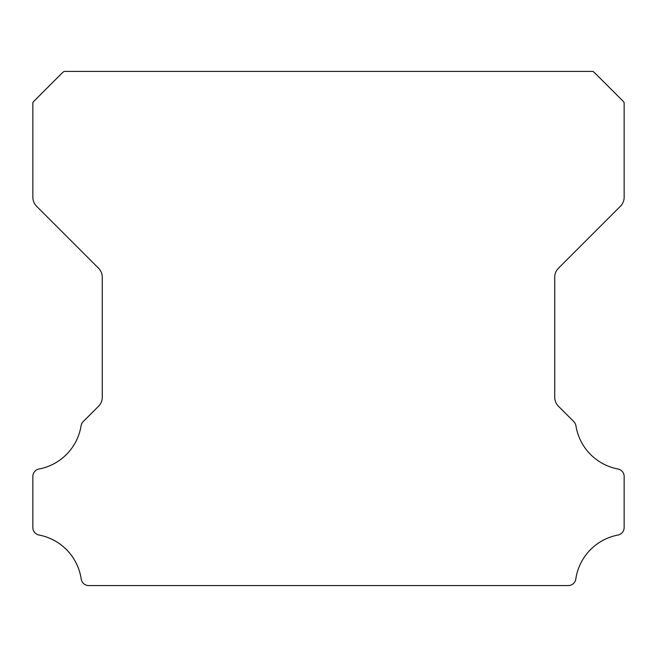 <?xml version="1.0" encoding="UTF-8"?>
<svg xmlns="http://www.w3.org/2000/svg" width="657" height="657" viewBox="0 0 657 657"><rect width="100%" height="100%" fill="white"/><g stroke="black" fill="none" stroke-linecap="round" stroke-linejoin="round"><path stroke-width="0.99" d="M32.85 527.538A7.638 7.638 0 0 1 32.85 527.472L32.85 476.571A7.555 7.555 0 0 1 39.133 468.991A52.47 52.47 0 0 0 81.074 425.793A7.712 7.712 0 0 1 83.234 421.58L98.501 406.305A12.697 12.697 0 0 0 102.27 397.214L102.27 277.27A12.655 12.655 0 0 0 98.501 268.179L36.62 206.298A12.853 12.853 0 0 1 32.858 197.207L32.858 102.632A12.508 12.508 0 0 1 35.24 99.88L61.315 73.806A24.572 24.572 0 0 1 64.074 71.416L592.934 71.416A24.572 24.572 0 0 1 595.685 73.806L621.76 99.88A12.508 12.508 0 0 1 624.15 102.632L624.15 197.207A12.853 12.853 0 0 1 620.38 206.298L558.499 268.179A12.655 12.655 0 0 0 554.73 277.27L554.73 397.214A12.697 12.697 0 0 0 558.499 406.305L573.775 421.58A7.712 7.712 0 0 1 575.934 425.793A52.47 52.47 0 0 0 617.892 468.991A7.572 7.572 0 0 1 624.15 476.571L624.15 527.472A7.638 7.638 0 0 1 617.892 535.053A52.552 52.552 0 0 0 575.819 578.998A7.712 7.712 0 0 1 568.182 585.584L88.818 585.584A7.712 7.712 0 0 1 81.189 578.998A52.552 52.552 0 0 0 39.108 535.053A7.638 7.638 0 0 1 32.85 527.538"/></g></svg>
